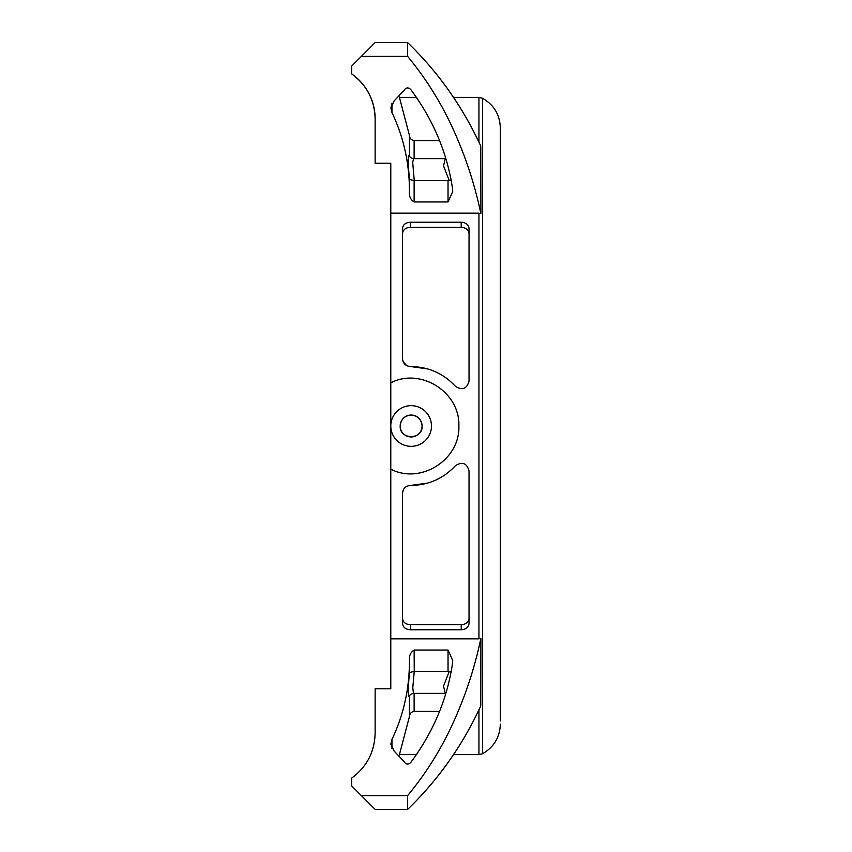 <?xml version="1.0" encoding="UTF-8"?>
<svg xmlns="http://www.w3.org/2000/svg" width="852" height="852" viewBox="0 0 852 852"><rect width="100%" height="100%" fill="white"/><g stroke="black" fill="none" stroke-linecap="round" stroke-linejoin="round"><path stroke-width="1.28" d="M480.911 638.223L480.773 638.851C474.362 669.384 464.415 698.959 450.932 727.597C439.366 752.028 424.935 774.702 407.65 795.608L407.65 809.4C438.258 779.804 462.625 745.308 480.773 705.935L480.911 638.223L478.941 638.851L390.791 638.851L390.791 688.789L375.136 688.789L375.136 733.157C374.614 751.954 366.797 766.928 351.663 778.1L351.663 785.927L361.354 795.608L407.65 795.608M414.253 671.397L414.125 650.055L448.035 650.055L448.035 671.397L414.253 671.397L412.783 687.83L413.486 693.368C411.133 693.901 409.769 694.817 409.397 696.127L409.471 695.658M414.125 650.055C410.675 652.195 409.12 655.486 409.439 659.927C409.567 688.182 403.742 714.69 391.952 739.44L390.855 744.137L394.029 750.942L404.018 761.55C405.903 764.521 408.129 764.862 410.707 762.561C433.114 732.347 447.012 699.588 452.391 664.272L452.731 660.524L448.035 650.055M478.941 709.865L478.941 754.627L482.647 753.701L482.647 98.299C493.968 104.913 499.858 114.775 500.337 127.885L500.337 720.984M480.911 213.777L480.773 213.149C474.362 182.616 464.415 153.04 450.932 124.403C439.366 99.972 424.935 77.298 407.65 56.392L407.65 42.6L375.136 42.6L407.65 42.6C438.258 72.196 462.625 106.692 480.773 146.065L480.911 213.777L478.941 213.149L390.791 213.149L390.791 382.825C420.76 367.169 460.218 392.41 458.866 426C460.218 459.59 420.76 484.831 390.791 469.175L390.791 382.825M351.663 73.9A54.773 54.773 0 0 1 375.136 118.843C374.614 100.046 366.797 85.072 351.663 73.9L351.663 66.073L375.136 42.6M414.125 158.621L414.125 140.569L439.398 140.569M399.322 96.979L409.439 135.415L409.439 155.916C407.842 152.902 407.842 160.73 409.429 179.421L414.253 180.603L412.719 162.604L413.486 158.632C411.133 158.099 409.769 157.183 409.397 155.873L409.471 156.342M414.125 140.569C411.26 140.122 409.695 138.407 409.439 135.415M390.791 638.851L390.791 426M461.209 624.697L461.209 629.766C465.959 629.415 468.568 627.349 469.037 623.568L469.037 470.943C466.843 463.073 462.295 461.337 455.383 465.724C443.328 478.664 428.343 485.246 410.44 485.459C405.616 485.917 402.975 488.526 402.527 493.287L402.527 623.568C402.985 627.349 405.595 629.415 410.355 629.766L410.355 624.697L461.209 624.697C465.959 624.346 468.568 622.279 469.037 618.488M461.209 629.766L410.355 629.766M461.209 227.303L410.355 227.303L410.355 222.234L461.209 222.234L461.209 227.303C465.959 227.654 468.568 229.72 469.037 233.512M410.355 222.234C405.595 222.585 402.985 224.651 402.527 228.432L402.527 358.713C402.975 363.474 405.616 366.083 410.44 366.541C428.343 366.754 443.328 373.336 455.383 386.275C462.295 390.663 466.843 388.927 469.037 381.057L469.037 228.432C468.568 224.651 465.959 222.585 461.209 222.234M414.125 671.397L409.439 672.579C407.842 691.27 407.842 699.098 409.439 696.073L409.439 716.585L399.322 755.021M404.018 90.45C405.903 87.479 408.129 87.138 410.707 89.439C408.129 87.138 405.903 87.479 404.018 90.45L394.029 101.058L390.855 107.863L391.952 112.56C403.742 137.31 409.567 163.818 409.439 192.073C409.12 196.514 410.675 199.805 414.125 201.945L414.125 180.603M409.439 716.585C409.695 713.593 411.26 711.878 414.125 711.431L439.398 711.431M448.035 671.397L449.196 671.536L443.519 686.137L445.266 693.379L413.486 693.379M414.253 180.603L448.035 180.603L450.825 179.964M413.486 158.621L445.255 158.621L443.519 165.863L449.196 180.464M448.035 180.603L448.035 201.945L414.125 201.945M407.65 809.4L375.136 809.4L407.65 809.4M407.65 56.392L361.354 56.392M390.791 213.149L390.791 163.211L375.136 163.211L375.136 118.843M410.707 89.439C433.114 119.653 447.012 152.412 452.391 187.728L452.731 191.476L448.035 201.945M410.707 762.561C408.129 764.862 405.903 764.521 404.018 761.55M449.196 671.536L450.825 672.036M375.136 809.4L361.354 795.608M407.341 486.066L406.212 486.652M404.828 487.738L403.763 489.069M403.113 490.326L402.527 493.287M402.527 618.488C402.985 622.279 405.595 624.346 410.355 624.697M469.037 470.943C466.843 463.073 462.295 461.337 455.383 465.724M427.81 483.073L410.44 485.459M403.039 361.493L406.596 365.572M407.991 366.179L427.81 368.927M455.383 386.275C462.295 390.663 466.843 388.927 469.037 381.057M410.355 227.303C405.595 227.654 402.985 229.72 402.527 233.512M411.133 405.658A20.341 20.341 0 0 1 428.748 436.171A20.341 20.341 0 0 1 393.517 436.171A20.341 20.341 0 0 1 411.133 405.658M411.133 415.041A10.959 10.959 0 0 1 420.622 431.474A10.959 10.959 0 0 1 401.643 431.474A10.959 10.959 0 0 1 411.133 415.041C404.487 415.701 400.834 419.344 400.184 426C399.513 440.133 422.762 440.133 422.091 426C421.431 419.344 417.789 415.701 411.133 415.041M482.647 98.299L478.941 97.373L478.941 142.135M478.941 213.149L478.941 638.851M391.952 748.759L391.952 739.44M409.439 659.927L409.439 672.579M391.952 112.56L391.952 103.241M409.439 179.421L409.439 192.073M414.125 711.431L414.125 693.379M482.647 753.701C493.968 747.087 499.858 737.225 500.337 724.115M478.941 754.627L453.573 754.627M416.734 754.627L399.524 754.627M478.941 97.373L453.573 97.373M416.734 97.373L399.524 97.373"/></g></svg>
